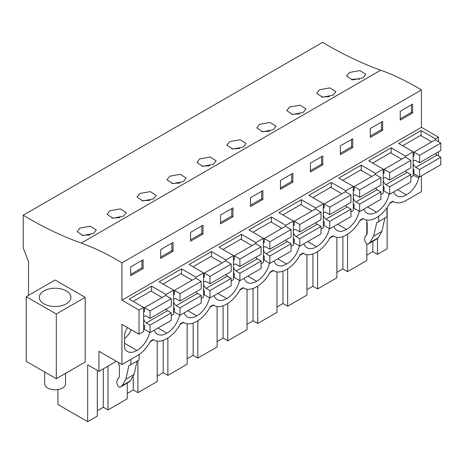 <?xml version="1.0" encoding="UTF-8"?>
<svg xmlns="http://www.w3.org/2000/svg" width="464" height="464" viewBox="0 0 464 464"><rect width="100%" height="100%" fill="white"/><g stroke="black" fill="none" stroke-linecap="round" stroke-linejoin="round"><path stroke-width="0.7" d="M389.696 203.481L393.217 201.446M378.694 216.178L378.694 221.635L386.947 216.868L386.947 207.826M378.694 221.635L376.681 222.732L373.642 236.176L381.889 231.414L384.911 218.045M381.889 231.414L378.206 237.817L376.258 239.331M150.121 341.794L153.642 339.764M180.067 324.504L183.587 322.474M210.012 307.214L213.533 305.184M239.963 289.93L243.478 287.895M269.909 272.641L273.429 270.605M299.854 255.351L303.375 253.315M329.8 238.061L333.32 236.025M359.745 220.771L363.266 218.735M57.93 389.603L57.93 404.492L87.673 421.666L87.673 364.826L98.948 371.339L116.342 361.299M28.507 295.365L28.507 261.574L23.2 247.904L23.2 215.226L322.666 42.334A400.165 231.037 -120 0 0 380.7 70.203L81.229 243.095A269.335 155.504 -120 0 1 121.939 262.85L121.939 300.208L421.405 127.31L421.405 89.958A269.335 155.504 -120 0 0 380.7 70.203M438.503 141.74L438.503 137.182L421.405 127.31M438.503 155.956L438.503 151.827M98.948 371.339L98.948 351.26L121.939 364.53L137.211 355.714A25.01 14.442 -60 0 0 150.475 341.144L153.306 339.509A25.01 14.442 -60 0 0 154.06 340.008A25.01 14.442 -60 0 0 166.564 338.766L167.156 338.43A25.01 14.442 -60 0 0 180.421 323.855L183.251 322.225A25.01 14.442 -60 0 0 184.011 322.718A25.01 14.442 -60 0 0 196.516 321.477L197.101 321.14A25.01 14.442 -60 0 0 210.366 306.565L213.196 304.935A25.01 14.442 -60 0 0 213.956 305.428A25.01 14.442 -60 0 0 226.461 304.187L227.047 303.85A25.01 14.442 -60 0 0 240.311 289.275L243.142 287.645A25.01 14.442 -60 0 0 243.902 288.138A25.01 14.442 -60 0 0 256.406 286.897L256.998 286.561A25.01 14.442 -60 0 0 270.257 271.985L273.087 270.355A25.01 14.442 -60 0 0 273.847 270.848A25.01 14.442 -60 0 0 286.352 269.607L286.943 269.271A25.01 14.442 -60 0 0 300.208 254.695L303.038 253.066A25.01 14.442 -60 0 0 303.792 253.559A25.01 14.442 -60 0 0 316.297 252.317L316.889 251.981A25.01 14.442 -60 0 0 330.153 237.406L332.984 235.776A25.01 14.442 -60 0 0 333.744 236.269A25.01 14.442 -60 0 0 346.248 235.033L346.834 234.691A25.01 14.442 -60 0 0 360.099 220.116L362.929 218.486A25.01 14.442 -60 0 0 363.689 218.979A25.01 14.442 -60 0 0 376.194 217.744L376.78 217.401A25.01 14.442 -60 0 0 390.044 202.832L392.875 201.196A25.01 14.442 -60 0 0 393.634 201.689A25.01 14.442 -60 0 0 406.139 200.454L421.405 191.638L421.405 175.908M387.138 207.553L387.138 248.774L377.499 254.336L372.83 251.639L366.833 255.107M376.681 222.732L378.636 221.601M373.642 236.176L369.953 242.579L368.109 244.041L376.362 239.279M376.466 239.209L368.213 243.977C367.088 244.406 366.102 243.687 365.255 241.819L364.542 239.639L365.127 236.135L366.351 235.428L367.215 233.52L367.215 223.178L366.357 219.971M118.378 362.477L119.387 366.258L119.387 376.606L118.523 378.514L117.305 379.216L116.713 382.725L117.427 384.9C118.274 386.767 119.26 387.486 120.385 387.057L122.131 385.665L125.814 379.256L128.853 365.812L139.119 359.948L139.119 354.496M128.429 382.411L130.384 380.898L134.067 374.494L137.089 361.125M128.54 382.359L120.286 387.127L128.638 382.29M130.865 364.716L130.865 359.38M121.939 364.53L121.939 324.371L139.038 334.242L139.038 310.074L121.939 300.208M23.2 215.226A400.165 231.037 -120 0 0 81.229 243.095M56.295 378.705L85.179 362.024L85.179 297.36L55.117 280.001L26.228 296.682L26.228 361.346L56.295 378.705L56.295 314.035L26.228 296.682M87.673 421.666L97.312 416.104L97.312 370.394M103.31 368.822L103.31 407.247L97.312 410.71M107.979 366.125L107.979 409.938L127.258 398.814L127.258 383.096M133.261 377L133.261 389.957L127.258 393.42M137.93 360.638L137.93 392.654L157.203 381.524L157.203 341.075M163.206 340.338L163.206 372.667L157.203 376.13M167.875 337.995L167.875 375.364L187.149 364.234L187.149 323.785M193.152 323.048L193.152 355.378L187.149 358.84M197.821 320.705L197.821 358.075L217.1 346.944L217.1 306.495M223.097 305.759L223.097 338.088L217.1 341.55M227.766 303.415L227.766 340.785L247.045 329.655L247.045 289.205M253.042 288.469L253.042 320.798L247.045 324.261M257.711 286.126L257.711 323.495L276.991 312.365L276.991 271.921M282.994 271.179L282.994 303.508L276.991 306.971M287.663 268.836L287.663 306.205L306.936 295.075L306.936 254.632M312.939 253.889L312.939 286.218L306.936 289.681M317.608 251.546L317.608 288.915L336.881 277.785L336.881 237.342M342.884 236.599L342.884 268.929L336.881 272.397M347.553 234.256L347.553 271.626L366.833 260.495L366.833 243.907M366.833 234.975L366.833 221.74M372.83 241.321L372.83 251.639M377.499 238.38L377.499 254.336M93.531 233.479L83.039 235.509L77.128 231.669L79.941 228.05L90.451 226.188L96.344 229.958L93.531 233.479M363.051 77.871L365.864 74.35L359.971 70.586L349.462 72.448L346.649 76.067L352.559 79.901L363.051 77.871M273.215 129.74L262.717 131.77L256.807 127.931L259.62 124.317L270.129 122.455L276.022 126.22L273.215 129.74M243.264 147.03L232.771 149.06L226.861 145.22L229.674 141.607L240.184 139.739L246.077 143.509L243.264 147.03M333.106 95.161L335.919 91.64L330.02 87.876L319.516 89.738L316.703 93.351L322.613 97.191L333.106 95.161M303.16 112.45L292.662 114.48L286.752 110.641L289.565 107.027L300.075 105.166L305.973 108.93L303.16 112.45M123.482 216.189L112.984 218.219L107.074 214.38L109.887 210.76L120.396 208.899L126.289 212.669L123.482 216.189M153.427 198.899L142.929 200.929L137.019 197.09L139.832 193.471L150.342 191.609L156.24 195.379L153.427 198.899M183.373 181.61L172.881 183.64L166.965 179.8L169.783 176.187L180.287 174.319L186.186 178.089L183.373 181.61M213.318 164.32L202.826 166.35L196.916 162.51L199.729 158.897L210.238 157.029L216.131 160.799L213.318 164.32M421.405 89.958L121.939 262.85M412.624 112.984L412.624 104.133L400.246 111.279L400.246 120.13L412.624 112.984L411.446 112.3L411.446 104.812M322.782 164.848L322.782 156.003L310.404 163.148L310.404 171.999L322.782 164.848L321.604 164.169L321.604 156.681M280.459 180.438L280.459 189.289L292.836 182.137L292.836 173.292L280.459 180.438M382.678 130.274L382.678 121.423L370.295 128.569L370.295 137.419L382.678 130.274L381.501 129.589L381.501 122.102M352.733 147.564L352.733 138.713L340.35 145.858L340.35 154.709L352.733 147.564L351.55 146.879L351.55 139.391M190.617 232.307L190.617 241.158L203 234.007L203 225.162L190.617 232.307M173.049 251.297L173.049 242.452L160.672 249.597L160.672 258.442L173.049 251.297L171.871 250.618L171.871 243.13M250.514 197.728L250.514 206.579L262.891 199.427L262.891 190.582L250.514 197.728M232.945 216.717L232.945 207.872L220.562 215.018L220.562 223.868L232.945 216.717L231.768 216.038L231.768 208.551M130.726 266.887L130.726 275.732L143.103 268.586L143.103 259.736L130.726 266.887M139.038 310.074L143.637 307.423L129.195 299.083L151.595 286.149L166.037 294.489L173.582 290.133L173.582 314.296L171.28 315.624M438.503 137.182L435.557 138.881L421.115 130.546L398.709 143.475L413.157 151.815L405.611 156.171L391.164 147.83L368.764 160.764L383.206 169.105L378.612 171.761L375.66 173.461L361.218 165.12L338.819 178.054L353.261 186.395L348.661 189.051L345.715 190.75L331.273 182.41L308.873 195.344L323.315 203.684L318.716 206.341L315.769 208.04L301.327 199.7L278.928 212.634L293.37 220.974L288.77 223.631L285.824 225.33L271.382 216.99L248.977 229.924L263.419 238.264L258.825 240.92L255.879 242.62L241.431 234.279L219.031 247.213L233.473 255.554L225.927 259.91L211.485 251.569L189.086 264.503L203.528 272.844L195.982 277.199L181.54 268.859L159.14 281.793L173.582 290.133M435.557 138.881L435.557 140.041M410.855 177.306L413.157 175.978L413.157 151.815M380.909 194.596L383.206 193.268L383.206 169.105M350.958 211.886L353.261 210.557L353.261 186.395M321.013 229.175L323.315 227.847L323.315 203.684M291.067 246.465L293.37 245.137L293.37 220.974M261.122 263.755L263.419 262.427L263.419 238.264M231.176 281.045L233.473 279.717L233.473 255.554M201.225 298.335L203.528 297.006L203.528 272.844M139.038 334.242L143.637 331.586L143.637 307.423M418.812 176.523L418.812 178.147A18.34 10.591 -60 0 1 406.435 194.834A18.34 10.591 -60 0 1 396.969 195.912A18.34 10.591 -60 0 1 393.826 191.835M209.542 297.76A18.34 10.591 -60 0 1 196.806 315.856A18.34 10.591 -60 0 1 187.34 316.941A18.34 10.591 -60 0 1 184.196 312.864M179.597 315.044A18.34 10.591 -60 0 1 166.86 333.146A18.34 10.591 -60 0 1 157.395 334.231A18.34 10.591 -60 0 1 154.251 330.153M299.384 245.891A18.34 10.591 -60 0 1 286.648 263.993A18.34 10.591 -60 0 1 277.182 265.072A18.34 10.591 -60 0 1 274.038 260.994M359.275 211.311A18.34 10.591 -60 0 1 346.538 229.413A18.34 10.591 -60 0 1 337.079 230.492A18.34 10.591 -60 0 1 333.929 226.415M389.226 194.022A18.34 10.591 -60 0 1 376.49 212.123A18.34 10.591 -60 0 1 367.024 213.202A18.34 10.591 -60 0 1 363.875 209.125M329.33 228.601A18.34 10.591 -60 0 1 316.593 246.703A18.34 10.591 -60 0 1 307.127 247.782A18.34 10.591 -60 0 1 303.984 243.704M269.439 263.181A18.34 10.591 -60 0 1 256.702 281.277A18.34 10.591 -60 0 1 247.237 282.361A18.34 10.591 -60 0 1 244.093 278.284M239.494 280.471A18.34 10.591 -60 0 1 226.757 298.567A18.34 10.591 -60 0 1 217.291 299.651A18.34 10.591 -60 0 1 214.142 295.574M149.652 332.334A18.34 10.591 -60 0 1 136.915 350.436A18.34 10.591 -60 0 1 127.449 351.521A18.34 10.591 -60 0 1 124.538 348.046L124.538 334.457A18.34 10.591 -60 0 1 127.478 327.567M107.979 409.938L103.31 407.247M347.553 271.626L342.884 268.929M317.608 288.915L312.939 286.218M287.663 306.205L282.994 303.508M257.711 323.495L253.042 320.798M227.766 340.785L223.097 338.088M197.821 358.075L193.152 355.378M167.875 375.364L163.206 372.667M137.93 392.654L133.261 389.957M128.853 365.812L130.807 364.681M85.179 297.36L56.295 314.035M59.56 306.112A15.793 9.118 -0 0 0 70.911 297.36A15.793 9.118 -0 0 0 50.669 288.608A15.793 9.118 -0 0 0 39.318 297.36A15.793 9.118 -0 0 0 59.56 306.112M89.912 234.929L81.96 235.352M359.432 79.321A9.611 5.551 -0 0 0 351.48 79.744M269.59 131.19L261.638 131.614M239.644 148.48L231.693 148.903M329.481 96.611L321.535 97.034M299.535 113.9L291.589 114.324M119.857 217.639L111.905 218.063M149.802 200.349L141.851 200.773M179.748 183.06L171.802 183.483M209.699 165.77L201.747 166.193M411.446 112.3L400.246 118.767M321.604 164.169L310.404 170.636M292.836 182.137L291.659 181.459L291.659 173.971M291.659 181.459L280.459 187.926M381.501 129.589L370.295 136.056M351.55 146.879L340.35 153.346M203 234.007L201.817 233.328L201.817 225.84M201.817 233.328L190.617 239.795M171.871 250.618L160.672 257.085M262.891 199.427L261.713 198.749L261.713 191.261M261.713 198.749L250.514 205.216M231.768 216.038L220.562 222.505M143.103 268.586L141.926 267.908L141.926 260.42M141.926 267.908L130.726 274.375M166.037 294.489L166.037 295.643M181.54 268.859L181.54 274.102M195.982 277.199L195.982 278.354M211.485 251.569L211.485 256.812M225.927 259.91L225.927 261.064M241.431 234.279L241.431 239.523M255.879 242.62L255.879 243.774M271.382 216.99L271.382 222.233M285.824 225.33L285.824 226.484M301.327 199.7L301.327 204.943M315.769 208.04L315.769 209.2M331.273 182.41L331.273 187.653M345.715 190.75L345.715 191.91M361.218 165.12L361.218 170.363M375.66 173.461L375.66 174.621M391.164 147.83L391.164 153.074M405.611 156.171L405.611 157.331M421.115 130.546L421.115 135.784M151.595 286.149L151.595 291.392M413.157 174.882L418.812 178.147M397.532 189.695L406.435 194.834M187.908 310.718L196.806 315.856M157.963 328.007L166.86 333.146M277.745 258.854L286.648 263.993M337.641 224.274L346.538 229.413M367.587 206.985L376.49 212.123M307.696 241.564L316.593 246.703M247.799 276.138L256.702 281.277M217.854 293.428L226.757 298.567M124.538 338.737A18.34 10.591 120 0 0 131.329 329.794M124.538 343.29L136.915 350.436M413.157 169.174L413.975 169.65L413.975 173.733L419.578 176.964L419.578 169.534L415.785 167.342A4.17 2.407 60 0 1 413.157 163.125M413.157 161.745A4.17 2.407 60 0 1 413.958 160.492A4.17 2.407 60 0 1 415.785 160.561L419.578 162.754L419.578 155.318L413.975 152.088L413.975 156.171L413.157 155.695M415.785 167.342L437.007 155.092A4.17 2.407 60 0 1 435.499 153.561M419.578 162.754L440.8 150.498L440.8 143.069L435.197 139.832L413.975 152.088M419.578 155.318L440.8 143.069M431.665 141.874L420.523 135.447L402.659 145.76M419.578 176.964L440.8 164.714L440.8 157.279L419.578 169.534M437.007 155.092L440.8 157.279M383.206 186.464L384.03 186.94L384.03 191.023L389.632 194.254L389.632 186.824L385.839 184.631A4.17 2.407 60 0 1 383.206 180.415M383.206 179.034A4.17 2.407 60 0 1 384.012 177.782A4.17 2.407 60 0 1 385.839 177.851L389.632 180.044L389.632 172.608L384.03 169.377L384.03 173.461L383.206 172.985M385.839 184.631L407.061 172.382A4.17 2.407 60 0 1 405.553 170.851M389.632 180.044L410.855 167.788L410.855 160.358L405.252 157.122L384.03 169.377M389.632 172.608L410.855 160.358M401.714 159.164L390.578 152.737L372.714 163.05M389.632 194.254L410.855 182.004L410.855 174.568L389.632 186.824M407.061 172.382L410.855 174.568M353.261 203.754L354.084 204.23L354.084 208.313L359.687 211.543L359.687 204.114L355.888 201.921A4.17 2.407 60 0 1 353.261 197.705M353.261 196.324A4.17 2.407 60 0 1 354.061 195.071A4.17 2.407 60 0 1 355.888 195.141L359.687 197.333L359.687 189.898L354.084 186.667L354.084 190.75L353.261 190.275M355.888 201.921L377.11 189.672A4.17 2.407 60 0 1 375.608 188.14M359.687 197.333L380.909 185.078L380.909 177.648L375.306 174.412L354.084 186.667M359.687 189.898L380.909 177.648M371.768 176.453L360.632 170.021L342.768 180.334M359.687 211.543L380.909 199.294L380.909 191.858L359.687 204.114M377.11 189.672L380.909 191.858M323.315 221.044L324.139 221.519L324.139 225.603L329.736 228.833L329.736 221.403L325.943 219.211A4.17 2.407 60 0 1 323.315 214.989M323.315 213.614A4.17 2.407 60 0 1 324.116 212.361A4.17 2.407 60 0 1 325.943 212.431L329.736 214.623L329.736 207.188L324.139 203.957L324.139 208.04L323.315 207.565M325.943 219.211L347.165 206.961A4.17 2.407 60 0 1 345.663 205.43M329.736 214.623L350.958 202.368L350.958 194.938L345.361 191.702L324.139 203.957M329.736 207.188L350.958 194.938M341.823 193.743L330.681 187.311L312.823 197.623M329.736 228.833L350.958 216.584L350.958 209.148L329.736 221.403M347.165 206.961L350.958 209.148M293.37 238.334L294.193 238.809L294.193 242.892L299.79 246.123L299.79 238.693L295.997 236.501A4.17 2.407 60 0 1 293.37 232.278M293.37 230.904A4.17 2.407 60 0 1 294.17 229.651A4.17 2.407 60 0 1 295.997 229.721L299.79 231.913L299.79 224.477L294.193 221.247L294.193 225.33L293.37 224.854M295.997 236.501L317.219 224.251A4.17 2.407 60 0 1 315.717 222.72M299.79 231.913L321.013 219.658L321.013 212.228L315.416 208.991L294.193 221.247M299.79 224.477L321.013 212.228M311.878 211.033L300.736 204.601L282.878 214.913M299.79 246.123L321.013 233.873L321.013 226.438L299.79 238.693M317.219 224.251L321.013 226.438M263.419 255.623L264.242 256.093L264.242 260.182L269.845 263.413L269.845 255.983L266.052 253.791A4.17 2.407 60 0 1 263.419 249.568M263.419 248.194A4.17 2.407 60 0 1 264.225 246.941A4.17 2.407 60 0 1 266.052 247.01L269.845 249.197L269.845 241.767L264.242 238.537L264.242 242.62L263.419 242.144M266.052 253.791L287.274 241.541A4.17 2.407 60 0 1 285.766 240.01M269.845 249.197L291.067 236.947L291.067 229.518L285.464 226.281L264.242 238.537M269.845 241.767L291.067 229.518M281.932 228.323L270.79 221.891L252.926 232.203M269.845 263.413L291.067 251.163L291.067 243.728L269.845 255.983M287.274 241.541L291.067 243.728M233.473 272.907L234.297 273.383L234.297 277.472L239.9 280.703L239.9 273.273L236.106 271.08A4.17 2.407 60 0 1 233.473 266.858M233.473 265.483A4.17 2.407 60 0 1 234.279 264.231A4.17 2.407 60 0 1 236.106 264.3L239.9 266.487L239.9 259.057L234.297 255.826L234.297 259.91L233.473 259.434M236.106 271.08L257.329 258.825A4.17 2.407 60 0 1 255.821 257.294M239.9 266.487L261.122 254.237L261.122 246.802L255.519 243.571L234.297 255.826M239.9 259.057L261.122 246.802M251.981 245.613L240.845 239.18L222.981 249.493M239.9 280.703L261.122 268.453L261.122 261.017L239.9 273.273M257.329 258.825L261.122 261.017M203.528 290.197L204.351 290.673L204.351 294.762L209.954 297.992L209.954 290.563L206.155 288.37A4.17 2.407 60 0 1 203.528 284.148M203.528 282.773A4.17 2.407 60 0 1 204.328 281.515A4.17 2.407 60 0 1 206.155 281.59L209.954 283.777L209.954 276.347L204.351 273.11L204.351 277.199L203.528 276.724M206.155 288.37L227.377 276.115A4.17 2.407 60 0 1 225.875 274.584M209.954 283.777L231.176 271.527L231.176 264.091L225.574 260.861L204.351 273.11M209.954 276.347L231.176 264.091M222.036 262.902L210.9 256.47L193.036 266.783M209.954 297.992L231.176 285.743L231.176 278.307L209.954 290.563M227.377 276.115L231.176 278.307M173.582 307.487L174.406 307.963L174.406 312.052L180.003 315.282L180.003 307.852L176.21 305.66A4.17 2.407 60 0 1 173.582 301.438M173.582 300.063A4.17 2.407 60 0 1 174.383 298.804A4.17 2.407 60 0 1 176.21 298.88L180.003 301.066L180.003 293.637L174.406 290.4L174.406 294.489L173.582 294.014M176.21 305.66L197.432 293.405A4.17 2.407 60 0 1 195.93 291.873M180.003 301.066L201.225 288.817L201.225 281.381L195.628 278.151L174.406 290.4M180.003 293.637L201.225 281.381M192.09 280.192L180.948 273.76L163.09 284.072M180.003 315.282L201.225 303.033L201.225 295.597L180.003 307.852M197.432 293.405L201.225 295.597M143.637 324.777L144.461 325.252L144.461 329.336L150.058 332.572L150.058 325.136L146.264 322.95A4.17 2.407 60 0 1 143.637 318.727M143.637 317.353A4.17 2.407 60 0 1 144.437 316.094A4.17 2.407 60 0 1 146.264 316.17L150.058 318.356L150.058 310.926L144.461 307.69L144.461 311.779L143.637 311.303M146.264 322.95L167.487 310.694A4.17 2.407 60 0 1 165.979 309.163M150.058 318.356L171.28 306.107L171.28 298.671L165.683 295.44L144.461 307.69M150.058 310.926L171.28 298.671M162.145 297.482L151.003 291.05L133.139 301.362M150.058 332.572L171.28 320.317L171.28 312.887L150.058 325.136M167.487 310.694L171.28 312.887M65.534 373.369L65.534 383.809A10.423 6.015 180 0 1 58.046 389.58A10.423 6.015 180 0 1 44.695 383.809L44.695 372.006M369.953 242.579L378.206 237.817M125.814 379.256L134.067 374.494M122.131 385.665L130.384 380.898M393.634 201.689L392.828 201.225M333.744 236.269L332.932 235.805M303.792 253.559L302.986 253.095M273.847 270.848L273.041 270.384M243.902 288.138L243.095 287.674M213.956 305.428L213.144 304.958M184.011 322.718L183.199 322.248M154.06 340.008L153.253 339.538M363.689 218.979L362.883 218.515"/></g></svg>
